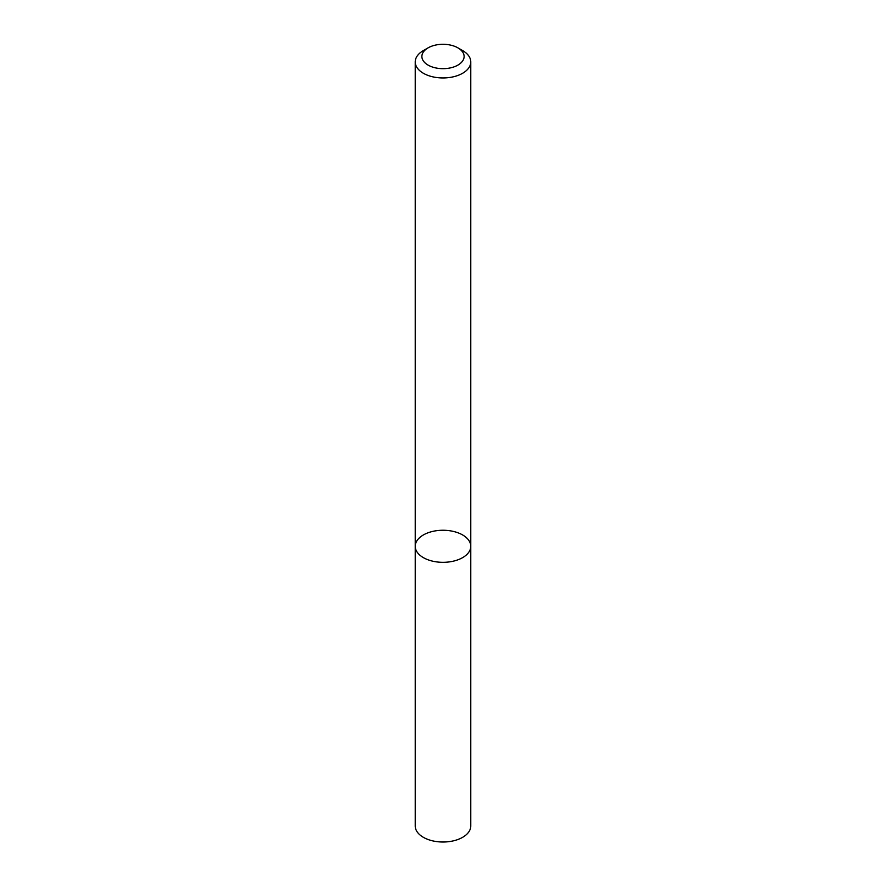<?xml version="1.0" encoding="UTF-8"?>
<svg xmlns="http://www.w3.org/2000/svg" width="886" height="886" viewBox="0 0 886 886"><rect width="100%" height="100%" fill="white"/><g stroke="black" fill="none" stroke-linecap="round" stroke-linejoin="round"><path stroke-width="1.33" d="M462.636 557.626A27.776 16.037 180 0 1 432.368 561.104A27.776 16.037 180 0 1 415.224 546.297A27.776 16.037 180 0 1 443 530.26A27.776 16.037 180 0 1 470.776 546.297A27.776 16.037 180 0 1 462.636 557.626A27.776 16.037 180 0 1 432.368 561.104A27.776 16.037 180 0 1 415.224 546.297L415.224 825.973A27.776 16.037 180 0 0 432.368 840.792A27.776 16.037 180 0 0 462.636 837.314A27.776 16.037 180 0 0 470.776 825.973L470.776 546.297A27.776 16.037 180 0 1 462.636 557.626M457.929 47.866L462.636 50.591A27.776 16.037 180 0 1 470.776 61.931A27.776 16.037 180 0 1 462.636 73.261A27.776 16.037 180 0 1 432.368 76.739A27.776 16.037 180 0 1 415.224 61.931A27.776 16.037 180 0 1 423.364 50.591L428.071 47.866A21.109 12.182 180 0 1 457.929 47.866A21.109 12.182 180 0 1 457.929 65.099A21.109 12.182 180 0 1 428.071 65.099A21.109 12.182 180 0 1 428.071 47.866M415.224 61.931L415.224 546.297M470.776 61.931L470.776 546.297"/></g></svg>
